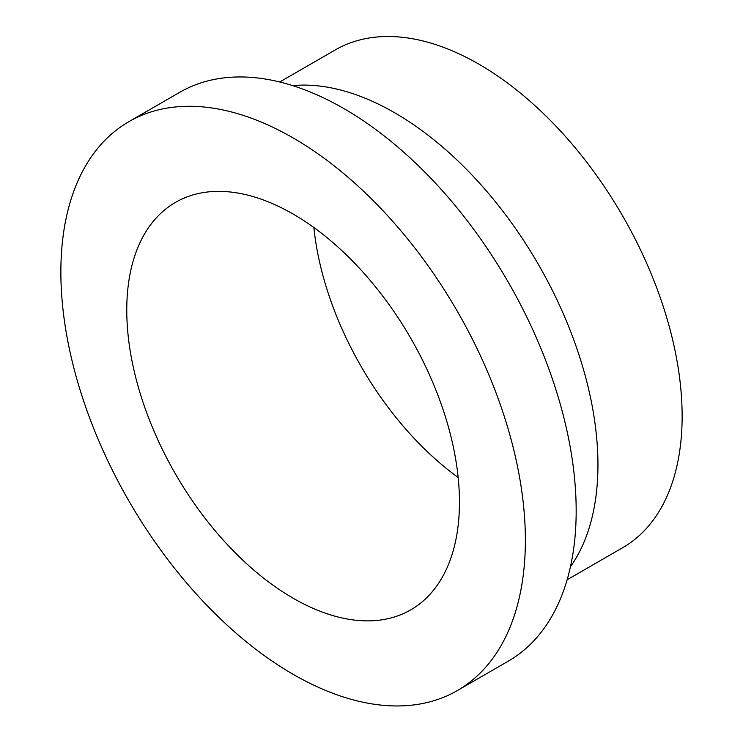 <?xml version="1.0" encoding="UTF-8"?>
<svg xmlns="http://www.w3.org/2000/svg" width="743" height="743" viewBox="0 0 743 743"><rect width="100%" height="100%" fill="white"/><g stroke="black" fill="none" stroke-linecap="round" stroke-linejoin="round"><path stroke-width="1.11" d="M313.862 227.516A235.262 135.83 -120 0 0 458.171 477.461M126.765 310.082A235.262 135.83 -120 0 0 229.457 546.829A235.262 135.83 -120 0 0 410.74 609.864A235.262 135.83 -120 0 0 410.74 338.214A235.262 135.83 -120 0 0 175.487 202.384A235.262 135.83 -120 0 0 126.765 310.082M567.123 579.781L622.615 547.749A287.402 165.93 -120 0 0 622.615 215.888A287.402 165.93 -120 0 0 335.223 49.957L279.73 81.99M570.438 566.798A287.402 165.93 -120 0 0 538.424 264.489A287.402 165.93 -120 0 0 292.631 85.612M457.344 690.572L508.147 661.242A328.452 189.632 -120 0 0 508.147 281.969A328.452 189.632 -120 0 0 179.695 92.336L128.883 121.666A328.452 189.632 -120 0 0 60.861 272.031A328.452 189.632 -120 0 0 204.232 602.573A328.452 189.632 -120 0 0 457.344 690.572A328.452 189.632 -120 0 0 457.344 311.308A328.452 189.632 -120 0 0 128.883 121.666"/></g></svg>

